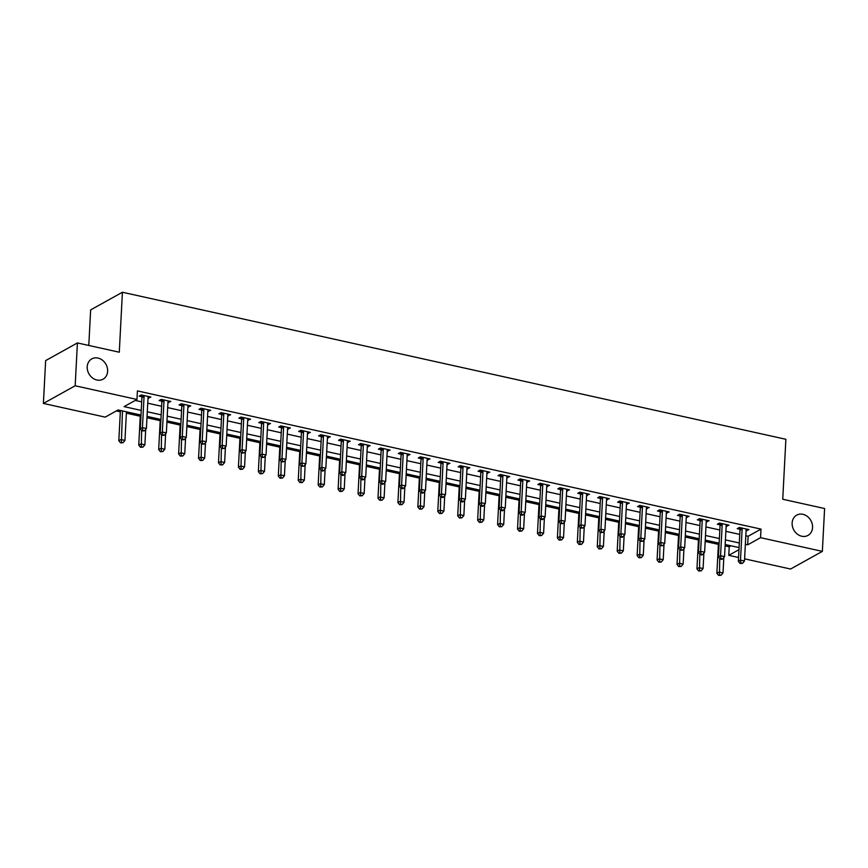 <?xml version="1.0" encoding="UTF-8"?>
<svg xmlns="http://www.w3.org/2000/svg" width="868" height="868" viewBox="0 0 868 868"><rect width="100%" height="100%" fill="white"/><g stroke="black" fill="none" stroke-linecap="round" stroke-linejoin="round"><path stroke-width="1.3" d="M107.632 371.298A11.609 9.754 -119.1 0 1 103.064 379.186A11.609 9.754 -119.1 0 1 92.333 377.819A11.609 9.754 -119.1 0 1 87.212 366.773A11.609 9.754 -119.1 0 1 91.78 358.896A11.609 9.754 -119.1 0 1 102.522 360.253A11.609 9.754 -119.1 0 1 107.632 371.298M812.556 527.527A11.609 9.754 -119.1 0 1 807.989 535.415A11.609 9.754 -119.1 0 1 797.258 534.059A11.609 9.754 -119.1 0 1 792.137 523.003A11.609 9.754 -119.1 0 1 796.705 515.125A11.609 9.754 -119.1 0 1 807.435 516.482A11.609 9.754 -119.1 0 1 812.556 527.527M88.786 345.453L90.652 309.898L122.421 292.245L785.876 439.284L782.741 499.252L824.6 508.529L822.354 551.375L790.585 569.028L744.592 558.84M738.549 557.495L728.784 555.336L738.961 549.683M725.105 545.853L729.229 546.764L728.784 555.336M116.345 410.933L120.326 411.812M126.381 413.157L140.269 416.239M146.974 417.725L160.2 420.654M166.916 422.141L180.132 425.07M186.848 426.557L200.074 429.486M206.779 430.973L220.005 433.902M226.722 435.4L239.937 438.329M246.653 439.816L259.879 442.745M266.595 444.232L279.811 447.161M286.527 448.647L299.753 451.577M306.458 453.063L319.684 455.993M326.401 457.49L339.616 460.42M346.332 461.906L359.558 464.836M366.274 466.322L379.49 469.252M386.206 470.738L399.432 473.668M406.137 475.154L419.363 478.094M426.079 479.581L439.295 482.51M446.011 483.997L459.237 486.926M465.942 488.413L479.169 491.342M485.885 492.829L499.1 495.758M505.816 497.255L519.042 500.185M525.758 501.671L538.974 504.601M545.69 506.087L558.916 509.017M565.621 510.503L578.847 513.433M585.564 514.919L598.779 517.86M605.495 519.346L618.721 522.276M625.427 523.762L638.653 526.692M645.369 528.178L658.584 531.107M665.3 532.594L678.526 535.523M685.243 537.021L698.458 539.95M705.174 541.437L718.4 544.366M140.996 415.045L118.081 409.967L105.202 417.128L43.4 403.436L75.169 385.772L136.97 399.464L124.091 406.625L141.245 410.434M75.169 385.772L77.415 342.936L45.646 360.6L43.4 403.436M729.229 546.764L730.965 545.798M745.807 535.751L748.129 536.261L761.008 529.111L137.415 390.904L136.97 399.464M135.234 400.43L141.69 401.862M147.734 403.208L161.622 406.278M167.676 407.624L181.564 410.694M187.607 412.04L201.495 415.121M207.55 416.456L221.438 419.537M227.481 420.871L241.369 423.953M247.413 425.298L261.301 428.369M267.355 429.714L281.243 432.796M287.286 434.13L301.174 437.212M307.229 438.546L321.117 441.628M327.16 442.962L341.048 446.043M347.091 447.389L360.979 450.459M367.034 451.805L380.922 454.886M386.965 456.221L400.853 459.302M406.897 460.637L420.785 463.718M426.839 465.064L440.727 468.134M446.77 469.479L460.658 472.55M466.713 473.895L480.601 476.977M486.644 478.311L500.532 481.393M506.576 482.727L520.464 485.809M526.518 487.154L540.406 490.225M546.449 491.57L560.337 494.651M566.381 495.986L580.269 499.067M586.323 500.402L600.211 503.483M606.255 504.829L620.143 507.899M626.197 509.245L640.085 512.315M646.128 513.661L660.016 516.742M666.06 518.077L679.948 521.158M686.002 522.493L699.89 525.574M705.934 526.919L719.822 529.99M725.865 531.335L739.753 534.406M746.079 530.641L748.954 529.61L739.384 527.484L737.236 528.677L739.829 529.252M726.136 526.214L729.011 525.183L719.442 523.068L717.304 524.261L719.897 524.836M706.205 521.798L709.08 520.767L699.51 518.652L697.362 519.845L699.955 520.42M686.262 517.382L689.149 516.351L679.579 514.225L677.431 515.418L680.024 515.993M666.331 512.966L669.206 511.936L659.637 509.809L657.488 511.002L660.092 511.577M646.4 508.55L649.275 507.509L639.705 505.393L637.557 506.586L640.15 507.162M626.457 504.124L629.333 503.093L619.774 500.977L617.625 502.171L620.219 502.746M606.526 499.708L609.401 498.677L599.831 496.561L597.683 497.755L600.276 498.33M586.594 495.292L589.47 494.261L579.9 492.134L577.752 493.328L580.345 493.903M566.652 490.876L569.527 489.845L559.958 487.718L557.82 488.912L560.413 489.487M546.721 486.449L549.596 485.418L540.026 483.302L537.878 484.496L540.471 485.071M526.778 482.033L529.664 481.002L520.095 478.886L517.946 480.08L520.54 480.655M506.847 477.617L509.722 476.586L500.152 474.471L498.004 475.653L500.608 476.228M486.915 473.201L489.791 472.17L480.221 470.044L478.073 471.237L480.666 471.812M466.973 468.785L469.848 467.754L460.279 465.628L458.141 466.821L460.734 467.396M447.042 464.358L449.917 463.328L440.347 461.212L438.199 462.405L440.792 462.98M427.099 459.942L429.986 458.912L420.416 456.796L418.267 457.989L420.861 458.564M407.168 455.526L410.043 454.496L400.474 452.369L398.336 453.563L400.929 454.138M387.236 451.11L390.112 450.08L380.542 447.953L378.394 449.147L380.987 449.722M367.294 446.694L370.18 445.653L360.611 443.537L358.462 444.731L361.055 445.306M347.363 442.268L350.238 441.237L340.668 439.121L338.52 440.315L341.113 440.89M327.431 437.852L330.307 436.821L320.737 434.705L318.589 435.899L321.182 436.474M307.489 433.436L310.364 432.405L300.795 430.278L298.657 431.472L301.25 432.047M287.558 429.02L290.433 427.989L280.863 425.863L278.715 427.056L281.308 427.631M267.615 424.593L270.501 423.562L260.932 421.447L258.783 422.64L261.377 423.215M247.684 420.177L250.559 419.146L240.989 417.031L238.841 418.224L241.445 418.799M227.752 415.761L230.628 414.73L221.058 412.604L218.91 413.797L221.503 414.372M207.81 411.345L210.696 410.314L201.126 408.188L198.978 409.381L201.571 409.956M187.879 406.929L190.754 405.899L181.184 403.772L179.036 404.965L181.629 405.54M167.947 402.502L170.822 401.472L161.253 399.356L159.104 400.549L161.698 401.124M148.005 398.086L150.88 397.056L141.31 394.94L139.173 396.134L141.766 396.709M77.415 342.936L119.285 352.213L122.421 292.245M761.008 529.111L760.552 537.672L822.354 551.375M745.352 544.323L747.673 544.833L760.552 537.672M147.289 411.768L161.177 414.85M167.22 416.184L181.108 419.266M187.162 420.611L201.05 423.682M207.094 425.027L220.982 428.098M227.036 429.443L240.924 432.524M246.968 433.859L260.856 436.94M266.899 438.275L280.787 441.356M286.841 442.702L300.729 445.772M306.773 447.118L320.661 450.199M326.704 451.534L340.603 454.615M346.647 455.95L360.535 459.031M366.578 460.376L380.466 463.447M386.52 464.792L400.408 467.863M406.452 469.208L420.34 472.29M426.383 473.624L440.271 476.706M446.326 478.04L460.214 481.122M466.257 482.467L480.145 485.537M486.199 486.883L500.087 489.964M506.131 491.299L520.019 494.38M526.062 495.715L539.95 498.796M546.005 500.131L559.893 503.212M565.936 504.558L579.824 507.628M585.867 508.974L599.755 512.055M605.81 513.389L619.698 516.471M625.741 517.805L639.629 520.887M645.683 522.232L659.571 525.303M665.615 526.648L679.503 529.719M685.546 531.064L699.434 534.145M705.489 535.48L719.377 538.561M725.42 539.896L739.308 542.977M739.069 547.599L725.181 544.518M719.127 543.184L705.239 540.102M699.196 538.757L685.308 535.686M679.264 534.341L665.376 531.27M659.322 529.925L645.434 526.843M639.39 525.509L625.502 522.428M619.459 521.093L605.56 518.012M599.517 516.666L585.629 513.596M579.585 512.25L565.697 509.169M559.643 507.834L545.755 504.753M539.712 503.418L525.824 500.337M519.78 499.002L505.892 495.921M499.838 494.576L485.95 491.505M479.906 490.16L466.018 487.078M459.964 485.744L446.076 482.662M440.033 481.328L426.145 478.246M420.101 476.901L406.213 473.83M400.159 472.485L386.271 469.414M380.227 468.069L366.339 464.988M360.296 463.653L346.408 460.572M340.354 459.237L326.466 456.156M320.422 454.81L306.534 451.74M300.48 450.394L286.592 447.313M280.548 445.978L266.66 442.897M260.617 441.562L246.729 438.481M240.675 437.136L226.787 434.065M220.743 432.72L206.855 429.649M200.812 428.304L186.924 425.222M180.869 423.888L166.982 420.806M160.938 419.472L147.05 416.39M748.129 536.261L747.673 544.833M746.892 529.144L746.805 530.804M726.95 524.728L726.874 526.377M707.019 520.312L706.932 521.961M687.087 515.896L687 517.545M667.145 511.48L667.058 513.129M647.213 507.053L647.127 508.702M627.282 502.637L627.195 504.286M607.34 498.221L607.253 499.87M587.408 493.805L587.321 495.454M567.466 489.389L567.379 491.038M547.534 484.962L547.448 486.612M527.603 480.546L527.516 482.196M507.661 476.131L507.574 477.78M487.729 471.715L487.642 473.364M467.798 467.288L467.711 468.948M447.855 462.872L447.769 464.521M427.924 458.456L427.837 460.105M407.982 454.04L407.895 455.689M388.05 449.624L387.963 451.273M368.119 445.197L368.032 446.846M348.176 440.781L348.09 442.43M328.245 436.365L328.158 438.014M308.314 431.949L308.227 433.599M288.371 427.533L288.284 429.183M268.44 423.107L268.353 424.756M248.498 418.691L248.411 420.34M228.566 414.275L228.479 415.924M208.635 409.859L208.548 411.508M188.692 405.432L188.606 407.081M168.761 401.016L168.674 402.665M148.829 396.6L148.743 398.249M742.129 528.959L739.981 530.153L738.342 561.336L740.491 560.142L742.129 528.959A1.812 1.519 60.9 0 0 742.042 528.297L741.977 528.059M740.925 562.996L740.068 563.473L742.52 563.354L740.925 562.996L740.491 560.142L744.484 561.032L746.111 529.849A1.812 1.519 60.9 0 1 746.263 529.23L746.361 529.035M739.981 530.153A1.812 1.519 60.9 0 0 739.905 529.491L739.319 527.527M738.342 561.336L740.068 563.473M742.52 563.354L744.484 561.032M718.465 543.032L716.881 573.271L719.029 572.077L723.011 572.967L723.825 557.462M719.735 558.558L719.463 574.931L718.606 575.408L721.058 575.278L719.463 574.931M723.011 572.967L721.058 575.278M718.606 575.408L716.881 573.271M722.198 524.543L720.049 525.737L718.411 556.92L720.559 555.726L722.198 524.543A1.812 1.519 60.9 0 0 722.111 523.881L722.046 523.643M720.993 558.58L720.136 559.057L721.731 559.404L722.588 558.927L720.993 558.58L720.559 555.726L724.541 556.616L726.18 525.422A1.812 1.519 60.9 0 1 726.332 524.814L726.418 524.608M720.049 525.737A1.812 1.519 60.9 0 0 719.963 525.075L719.377 523.1M718.411 556.92L720.136 559.057M722.588 558.927L724.541 556.616M702.255 520.127L700.107 521.321L698.48 552.504L700.617 551.31L702.255 520.127A1.812 1.519 60.9 0 0 702.179 519.455L702.104 519.227M701.062 554.164L700.194 554.641L701.789 554.988L702.657 554.511L701.062 554.164L700.617 551.31L704.61 552.189L706.248 521.006A1.812 1.519 60.9 0 1 706.389 520.399L706.487 520.192M700.107 521.321A1.812 1.519 60.9 0 0 700.031 520.648L699.445 518.684M698.48 552.504L700.194 554.641M702.657 554.511L704.61 552.189M682.324 515.701L680.176 516.894L678.537 548.088L680.686 546.894L682.324 515.701A1.812 1.519 60.9 0 0 682.237 515.039L682.172 514.8M681.12 549.737L680.262 550.214L682.715 550.095L681.12 549.737L680.686 546.894L684.678 547.773L686.306 516.59A1.812 1.519 60.9 0 1 686.458 515.972L686.545 515.776M680.176 516.894A1.812 1.519 60.9 0 0 680.089 516.232L679.503 514.268M678.537 548.088L680.262 550.214M682.715 550.095L684.678 547.773M698.534 538.616L696.95 568.855L699.087 567.661L703.08 568.54L703.894 553.046M699.803 554.142L699.532 570.515L698.664 570.992L701.127 570.862L699.532 570.515M703.08 568.54L701.127 570.862M698.664 570.992L696.95 568.855M678.592 534.2L677.007 564.439L679.156 563.245L683.138 564.124L683.951 548.63M679.861 549.726L679.59 566.088L678.733 566.565L681.185 566.446L679.59 566.088M683.138 564.124L681.185 566.446M678.733 566.565L677.007 564.439M658.66 529.773L657.076 560.012L659.224 558.829L663.206 559.708L664.02 544.203M659.93 545.31L659.658 561.672L658.801 562.149L661.253 562.03L659.658 561.672M663.206 559.708L661.253 562.03M658.801 562.149L657.076 560.012M662.382 511.285L660.244 512.478L658.606 543.661L660.754 542.478L662.382 511.285A1.812 1.519 60.9 0 0 662.306 510.623L662.23 510.384M661.188 545.321L660.331 545.798L662.783 545.679L661.188 545.321L660.754 542.478L664.736 543.357L666.374 512.174A1.812 1.519 60.9 0 1 666.526 511.556L666.613 511.361M660.244 512.478A1.812 1.519 60.9 0 0 660.157 511.816L659.571 509.852M658.606 543.661L660.331 545.798M662.783 545.679L664.736 543.357M638.718 525.357L637.134 555.596L639.282 554.402L643.275 555.292L644.089 539.788M639.998 540.883L639.716 557.256L638.859 557.733L641.311 557.614L639.716 557.256M643.275 555.292L641.311 557.614M638.859 557.733L637.134 555.596M642.45 506.869L640.302 508.062L638.674 539.245L640.812 538.051L642.45 506.869A1.812 1.519 60.9 0 0 642.363 506.207L642.298 505.968M641.246 540.905L640.389 541.382L642.841 541.263L641.246 540.905L640.812 538.051L644.805 538.941L646.432 507.747A1.812 1.519 60.9 0 1 646.584 507.14L646.682 506.945M640.302 508.062A1.812 1.519 60.9 0 0 640.226 507.4L639.64 505.426M638.674 539.245L640.389 541.382M642.841 541.263L644.805 538.941M622.519 502.453L620.37 503.646L618.732 534.829L620.88 533.636L622.519 502.453A1.812 1.519 60.9 0 0 622.432 501.78L622.367 501.552M621.314 536.489L620.457 536.966L622.052 537.314L622.909 536.836L621.314 536.489L620.88 533.636L624.862 534.525L626.501 503.331A1.812 1.519 60.9 0 1 626.653 502.724L626.739 502.518M620.37 503.646A1.812 1.519 60.9 0 0 620.284 502.973L619.698 501.01M618.732 534.829L620.457 536.966M622.909 536.836L624.862 534.525M602.576 498.037L600.428 499.23L598.801 530.413L600.949 529.22L602.576 498.037A1.812 1.519 60.9 0 0 602.5 497.364L602.425 497.136M601.383 532.073L600.526 532.551L602.978 532.42L601.383 532.073L600.949 529.22L604.931 530.098L606.569 498.916A1.812 1.519 60.9 0 1 606.71 498.297L606.808 498.102M600.428 499.23A1.812 1.519 60.9 0 0 600.352 498.558L599.766 496.594M598.801 530.413L600.526 532.551M602.978 532.42L604.931 530.098M582.645 493.61L580.497 494.803L578.858 525.997L581.007 524.804L582.645 493.61A1.812 1.519 60.9 0 0 582.558 492.948L582.493 492.709M581.441 527.646L580.583 528.124L583.036 528.004L581.441 527.646L581.007 524.804L584.999 525.683L586.627 494.5A1.812 1.519 60.9 0 1 586.779 493.881L586.876 493.686M580.497 494.803A1.812 1.519 60.9 0 0 580.41 494.142L579.835 492.178M578.858 525.997L580.583 528.124M583.036 528.004L584.999 525.683M562.703 489.194L560.565 490.387L558.927 521.57L561.075 520.377L562.703 489.194A1.812 1.519 60.9 0 0 562.627 488.532L562.551 488.293M561.509 523.23L560.652 523.708L563.104 523.588L561.509 523.23L561.075 520.377L565.057 521.267L566.695 490.084A1.812 1.519 60.9 0 1 566.847 489.465L566.934 489.27M560.565 490.387A1.812 1.519 60.9 0 0 560.478 489.726L559.893 487.762M558.927 521.57L560.652 523.708M563.104 523.588L565.057 521.267M618.786 520.941L617.202 551.18L619.351 549.986L623.332 550.876L624.146 535.372M620.056 536.467L619.785 552.84L618.927 553.317L621.38 553.187L619.785 552.84M623.332 550.876L621.38 553.187M618.927 553.317L617.202 551.18M598.855 516.525L597.271 546.764L599.419 545.571L603.401 546.449L604.215 530.956M600.124 532.051L599.853 548.424L598.985 548.901L601.448 548.771L599.853 548.424M603.401 546.449L601.448 548.771M598.985 548.901L597.271 546.764M578.913 512.109L577.328 542.348L579.477 541.155L583.47 542.033L584.273 526.54M580.182 527.635L579.911 543.997L579.054 544.475L581.506 544.355L579.911 543.997M583.47 542.033L581.506 544.355M579.054 544.475L577.328 542.348M558.981 507.682L557.397 537.921L559.545 536.728L563.527 537.617L564.341 522.113M560.251 523.22L559.979 539.581L559.122 540.059L561.574 539.939L559.979 539.581M563.527 537.617L561.574 539.939M559.122 540.059L557.397 537.921M539.05 503.266L537.466 533.505L539.603 532.312L543.596 533.202L544.41 517.697M540.319 518.793L540.048 535.165L539.18 535.643L541.632 535.523L540.048 535.165M543.596 533.202L541.632 535.523M539.18 535.643L537.466 533.505M542.771 484.778L540.623 485.971L538.995 517.154L541.133 515.961L542.771 484.778A1.812 1.519 60.9 0 0 542.695 484.116L542.619 483.877M541.578 518.814L540.71 519.292L542.305 519.65L543.173 519.173L541.578 518.814L541.133 515.961L545.126 516.851L546.764 485.657A1.812 1.519 60.9 0 1 546.905 485.049L547.003 484.843M540.623 485.971A1.812 1.519 60.9 0 0 540.547 485.31L539.961 483.335M538.995 517.154L540.71 519.292M543.173 519.173L545.126 516.851M519.107 498.85L517.523 529.089L519.672 527.896L523.654 528.775L524.467 513.281M520.377 514.377L520.106 530.749L519.248 531.227L521.701 531.097L520.106 530.749M523.654 528.775L521.701 531.097M519.248 531.227L517.523 529.089M522.84 480.362L520.691 481.556L519.053 512.738L521.201 511.545L522.84 480.362A1.812 1.519 60.9 0 0 522.753 479.689L522.688 479.461M521.635 514.399L520.778 514.876L522.373 515.223L523.23 514.746L521.635 514.399L521.201 511.545L525.194 512.424L526.822 481.241A1.812 1.519 60.9 0 1 526.974 480.633L527.06 480.427M520.691 481.556A1.812 1.519 60.9 0 0 520.605 480.883L520.019 478.919M519.053 512.738L520.778 514.876M523.23 514.746L525.194 512.424M499.176 494.434L497.592 524.673L499.74 523.48L503.722 524.359L504.536 508.865M500.445 509.961L500.174 526.333L499.317 526.8L501.769 526.681L500.174 526.333M503.722 524.359L501.769 526.681M499.317 526.8L497.592 524.673M502.897 475.935L500.749 477.129L499.122 508.322L501.27 507.129L502.897 475.935A1.812 1.519 60.9 0 0 502.822 475.273L502.746 475.046M501.704 509.972L500.847 510.449L502.442 510.807L503.299 510.33L501.704 509.972L501.27 507.129L505.252 508.008L506.89 476.825A1.812 1.519 60.9 0 1 507.042 476.206L507.129 476.011M500.749 477.129A1.812 1.519 60.9 0 0 500.673 476.467L500.087 474.503M499.122 508.322L500.847 510.449M503.299 510.33L505.252 508.008M479.234 490.008L477.65 520.257L479.798 519.064L483.791 519.943L484.604 504.449M480.514 505.545L480.232 521.907L479.375 522.384L481.827 522.265L480.232 521.907M483.791 519.943L481.827 522.265M479.375 522.384L477.65 520.257M482.966 471.519L480.818 472.713L479.179 503.907L481.328 502.713L482.966 471.519A1.812 1.519 60.9 0 0 482.879 470.857L482.814 470.619M481.762 505.556L480.905 506.033L482.499 506.391L483.357 505.914L481.762 505.556L481.328 502.713L485.32 503.592L486.948 472.409A1.812 1.519 60.9 0 1 487.1 471.791L487.198 471.595M480.818 472.713A1.812 1.519 60.9 0 0 480.742 472.051L480.156 470.087M479.179 503.907L480.905 506.033M483.357 505.914L485.32 503.592M459.302 485.592L457.718 515.831L459.866 514.637L463.848 515.527L464.662 500.022M460.572 501.118L460.3 517.491L459.443 517.968L461.895 517.849L460.3 517.491M463.848 515.527L461.895 517.849M459.443 517.968L457.718 515.831M463.035 467.103L460.886 468.297L459.248 499.48L461.396 498.286L463.035 467.103A1.812 1.519 60.9 0 0 462.948 466.441L462.883 466.203M461.83 501.14L460.973 501.617L462.568 501.975L463.425 501.498L461.83 501.14L461.396 498.286L465.378 499.176L467.017 467.982A1.812 1.519 60.9 0 1 467.168 467.375L467.255 467.179M460.886 468.297A1.812 1.519 60.9 0 0 460.799 467.635L460.214 465.671M459.248 499.48L460.973 501.617M463.425 501.498L465.378 499.176M439.371 481.176L437.787 511.415L439.924 510.221L443.917 511.111L444.731 495.606M440.64 496.702L440.369 513.075L439.501 513.552L441.964 513.422L440.369 513.075M443.917 511.111L441.964 513.422M439.501 513.552L437.787 511.415M443.092 462.687L440.944 463.881L439.316 495.064L441.465 493.87L443.092 462.687A1.812 1.519 60.9 0 0 443.016 462.026L442.94 461.787M441.899 496.724L441.042 497.201L442.637 497.548L443.494 497.071L441.899 496.724L441.465 493.87L445.447 494.76L447.085 463.566A1.812 1.519 60.9 0 1 447.226 462.959L447.324 462.752M440.944 463.881A1.812 1.519 60.9 0 0 440.868 463.219L440.282 461.244M439.316 495.064L441.042 497.201M443.494 497.071L445.447 494.76M419.428 476.76L417.844 506.999L419.993 505.805L423.985 506.684L424.788 491.19M420.698 492.286L420.427 508.659L419.569 509.136L422.022 509.006L420.427 508.659M423.985 506.684L422.022 509.006M419.569 509.136L417.844 506.999M423.161 458.271L421.013 459.465L419.374 490.648L421.522 489.454L423.161 458.271A1.812 1.519 60.9 0 0 423.074 457.599L423.009 457.371M421.956 492.308L421.099 492.785L422.694 493.132L423.551 492.655L421.956 492.308L421.522 489.454L425.515 490.333L427.143 459.15A1.812 1.519 60.9 0 1 427.295 458.532L427.392 458.337M421.013 459.465A1.812 1.519 60.9 0 0 420.926 458.792L420.351 456.828M419.374 490.648L421.099 492.785M423.551 492.655L425.515 490.333M403.219 453.845L401.081 455.038L399.443 486.232L401.591 485.038L403.219 453.845A1.812 1.519 60.9 0 0 403.143 453.183L403.067 452.944M402.025 487.881L401.168 488.358L402.763 488.717L403.62 488.239L402.025 487.881L401.591 485.038L405.573 485.917L407.211 454.734A1.812 1.519 60.9 0 1 407.363 454.116L407.45 453.921M401.081 455.038A1.812 1.519 60.9 0 0 400.994 454.376L400.408 452.412M399.443 486.232L401.168 488.358M403.62 488.239L405.573 485.917M383.287 449.429L381.139 450.622L379.511 481.805L381.649 480.612L383.287 449.429A1.812 1.519 60.9 0 0 383.211 448.767L383.135 448.528M382.094 483.465L381.226 483.943L382.821 484.301L383.689 483.823L382.094 483.465L381.649 480.612L385.642 481.501L387.28 450.318A1.812 1.519 60.9 0 1 387.421 449.7L387.519 449.505M381.139 450.622A1.812 1.519 60.9 0 0 381.063 449.96L380.477 447.996M379.511 481.805L381.226 483.943M383.689 483.823L385.642 481.501M363.356 445.013L361.207 446.206L359.569 477.389L361.717 476.196L363.356 445.013A1.812 1.519 60.9 0 0 363.269 444.351L363.204 444.112M362.151 479.049L361.294 479.527L362.889 479.885L363.746 479.407L362.151 479.049L361.717 476.196L365.71 477.085L367.338 445.892A1.812 1.519 60.9 0 1 367.489 445.284L367.576 445.078M361.207 446.206A1.812 1.519 60.9 0 0 361.121 445.544L360.535 443.57M359.569 477.389L361.294 479.527M363.746 479.407L365.71 477.085M343.413 440.597L341.265 441.79L339.638 472.973L341.786 471.78L343.413 440.597A1.812 1.519 60.9 0 0 343.337 439.924L343.261 439.696M342.22 474.633L341.363 475.111L342.958 475.458L343.815 474.98L342.22 474.633L341.786 471.78L345.768 472.659L347.406 441.476A1.812 1.519 60.9 0 1 347.558 440.868L347.645 440.662M341.265 441.79A1.812 1.519 60.9 0 0 341.189 441.118L340.603 439.154M339.638 472.973L341.363 475.111M343.815 474.98L345.768 472.659M323.482 436.181L321.334 437.374L319.695 468.557L321.844 467.364L323.482 436.181A1.812 1.519 60.9 0 0 323.395 435.508L323.33 435.28M322.278 470.217L321.42 470.695L323.015 471.042L323.873 470.564L322.278 470.217L321.844 467.364L325.836 468.243L327.464 437.06A1.812 1.519 60.9 0 1 327.616 436.441L327.713 436.246M321.334 437.374A1.812 1.519 60.9 0 0 321.258 436.702L320.672 434.738M319.695 468.557L321.42 470.695M323.873 470.564L325.836 468.243M303.55 431.754L301.402 432.948L299.764 464.141L301.912 462.948L303.55 431.754A1.812 1.519 60.9 0 0 303.464 431.092L303.399 430.853M302.346 465.791L301.489 466.268L303.941 466.149L302.346 465.791L301.912 462.948L305.894 463.827L307.532 432.644A1.812 1.519 60.9 0 1 307.684 432.025L307.771 431.83M301.402 432.948A1.812 1.519 60.9 0 0 301.315 432.286L300.729 430.322M299.764 464.141L301.489 466.268M303.941 466.149L305.894 463.827M283.608 427.338L281.46 428.532L279.832 459.714L281.981 458.521L283.608 427.338A1.812 1.519 60.9 0 0 283.532 426.676L283.456 426.438M282.415 461.375L281.558 461.852L284.01 461.733L282.415 461.375L281.981 458.521L285.963 459.411L287.601 428.228A1.812 1.519 60.9 0 1 287.742 427.609L287.84 427.414M281.46 428.532A1.812 1.519 60.9 0 0 281.384 427.87L280.798 425.906M279.832 459.714L281.558 461.852M284.01 461.733L285.963 459.411M263.677 422.922L261.528 424.116L259.89 455.299L262.038 454.105L263.677 422.922A1.812 1.519 60.9 0 0 263.59 422.26L263.525 422.022M262.472 456.959L261.615 457.436L264.067 457.306L262.472 456.959L262.038 454.105L266.031 454.995L267.659 423.801A1.812 1.519 60.9 0 1 267.811 423.193L267.908 422.987M261.528 424.116A1.812 1.519 60.9 0 0 261.442 423.454L260.867 421.479M259.89 455.299L261.615 457.436M264.067 457.306L266.031 454.995M243.734 418.506L241.597 419.7L239.959 450.883L242.107 449.689L243.734 418.506A1.812 1.519 60.9 0 0 243.658 417.834L243.582 417.606M242.541 452.543L241.684 453.02L244.136 452.89L242.541 452.543L242.107 449.689L246.089 450.568L247.727 419.385A1.812 1.519 60.9 0 1 247.879 418.777L247.966 418.571M241.597 419.7A1.812 1.519 60.9 0 0 241.51 419.027L240.924 417.063M239.959 450.883L241.684 453.02M244.136 452.89L246.089 450.568M223.803 414.079L221.655 415.273L220.027 446.467L222.165 445.273L223.803 414.079A1.812 1.519 60.9 0 0 223.727 413.418L223.651 413.179M222.609 448.116L221.741 448.593L224.204 448.474L222.609 448.116L222.165 445.273L226.157 446.152L227.796 414.969A1.812 1.519 60.9 0 1 227.937 414.351L228.034 414.155M221.655 415.273A1.812 1.519 60.9 0 0 221.579 414.611L220.993 412.647M220.027 446.467L221.741 448.593M224.204 448.474L226.157 446.152M203.871 409.663L201.723 410.857L200.085 442.04L202.233 440.857L203.871 409.663A1.812 1.519 60.9 0 0 203.785 409.002L203.72 408.763M202.667 443.7L201.81 444.177L204.262 444.058L202.667 443.7L202.233 440.857L206.226 441.736L207.853 410.553A1.812 1.519 60.9 0 1 208.005 409.935L208.092 409.739M201.723 410.857A1.812 1.519 60.9 0 0 201.636 410.195L201.05 408.231M200.085 442.04L201.81 444.177M204.262 444.058L206.226 441.736M183.929 405.248L181.781 406.441L180.153 437.624L182.302 436.43L183.929 405.248A1.812 1.519 60.9 0 0 183.853 404.586L183.777 404.347M182.736 439.284L181.879 439.761L184.331 439.642L182.736 439.284L182.302 436.43L186.284 437.32L187.922 406.126A1.812 1.519 60.9 0 1 188.063 405.519L188.161 405.323M181.781 406.441A1.812 1.519 60.9 0 0 181.705 405.779L181.119 403.804M180.153 437.624L181.879 439.761M184.331 439.642L186.284 437.32M163.998 400.832L161.849 402.025L160.211 433.208L162.359 432.014L163.998 400.832A1.812 1.519 60.9 0 0 163.911 400.159L163.846 399.931M162.793 434.868L161.936 435.345L164.388 435.215L162.793 434.868L162.359 432.014L166.352 432.904L167.98 401.71A1.812 1.519 60.9 0 1 168.132 401.103L168.229 400.897M161.849 402.025A1.812 1.519 60.9 0 0 161.773 401.352L161.188 399.389M160.211 433.208L161.936 435.345M164.388 435.215L166.352 432.904M144.066 396.416L141.918 397.609L140.28 428.792L142.428 427.599L144.066 396.416A1.812 1.519 60.9 0 0 143.979 395.743L143.914 395.515M142.862 430.452L142.005 430.929L144.457 430.799L142.862 430.452L142.428 427.599L146.41 428.477L148.048 397.294A1.812 1.519 60.9 0 1 148.2 396.676L148.287 396.481M141.918 397.609A1.812 1.519 60.9 0 0 141.831 396.936L141.245 394.973M140.28 428.792L142.005 430.929M144.457 430.799L146.41 428.477M399.497 472.344L397.913 502.583L400.061 501.389L404.043 502.268L404.857 486.774M400.766 487.87L400.495 504.232L399.638 504.709L402.09 504.59L400.495 504.232M404.043 502.268L402.09 504.59M399.638 504.709L397.913 502.583M379.566 467.917L377.971 498.156L380.119 496.963L384.112 497.852L384.925 482.348M380.835 483.454L380.553 499.816L379.696 500.293L382.148 500.174L380.553 499.816M384.112 497.852L382.148 500.174M379.696 500.293L377.971 498.156M359.623 463.501L358.039 493.74L360.187 492.547L364.169 493.436L364.983 477.932M360.893 479.027L360.621 495.4L359.764 495.878L362.216 495.758L360.621 495.4M364.169 493.436L362.216 495.758M359.764 495.878L358.039 493.74M339.692 459.085L338.108 489.324L340.256 488.131L344.238 489.009L345.052 473.516M340.961 474.612L340.69 490.984L339.833 491.462L342.285 491.331L340.69 490.984M344.238 489.009L342.285 491.331M339.833 491.462L338.108 489.324M319.749 454.669L318.165 484.908L320.314 483.715L324.306 484.594L325.12 469.1M321.03 470.196L320.748 486.568L319.891 487.046L322.343 486.915L320.748 486.568M324.306 484.594L322.343 486.915M319.891 487.046L318.165 484.908M299.818 450.253L298.234 480.492L300.382 479.299L304.364 480.178L305.178 464.684M301.087 465.78L300.816 482.141L299.959 482.619L302.411 482.499L300.816 482.141M304.364 480.178L302.411 482.499M299.959 482.619L298.234 480.492M279.887 445.826L278.303 476.065L280.44 474.872L284.433 475.762L285.246 460.257M281.156 461.364L280.885 477.726L280.017 478.203L282.48 478.084L280.885 477.726M284.433 475.762L282.48 478.084M280.017 478.203L278.303 476.065M259.944 441.411L258.36 471.649L260.508 470.456L264.501 471.346L265.304 455.841M261.214 456.937L260.942 473.31L260.085 473.787L262.537 473.657L260.942 473.31M264.501 471.346L262.537 473.657M260.085 473.787L258.36 471.649M240.013 436.995L238.429 467.234L240.577 466.04L244.559 466.919L245.373 451.425M241.282 452.521L241.011 468.894L240.154 469.371L242.606 469.241L241.011 468.894M244.559 466.919L242.606 469.241M240.154 469.371L238.429 467.234M220.081 432.579L218.486 462.818L220.635 461.624L224.628 462.503L225.441 447.009M221.351 448.105L221.069 464.467L220.212 464.944L222.664 464.825L221.069 464.467M224.628 462.503L222.664 464.825M220.212 464.944L218.486 462.818M200.139 428.152L198.555 458.391L200.703 457.208L204.685 458.087L205.499 442.582M201.409 443.689L201.137 460.051L200.28 460.528L202.732 460.409L201.137 460.051M204.685 458.087L202.732 460.409M200.28 460.528L198.555 458.391M180.208 423.736L178.624 453.975L180.772 452.781L184.754 453.671L185.568 438.166M181.477 439.262L181.206 455.635L180.349 456.112L182.801 455.993L181.206 455.635M184.754 453.671L182.801 455.993M180.349 456.112L178.624 453.975M160.265 419.32L158.681 449.559L160.83 448.365L164.822 449.255L165.636 433.75M161.535 434.846L161.264 451.219L160.406 451.696L162.858 451.566L161.264 451.219M164.822 449.255L162.858 451.566M160.406 451.696L158.681 449.559M140.334 414.904L138.75 445.143L140.898 443.949L144.88 444.828L145.694 429.334M141.603 430.43L141.332 446.803L140.475 447.28L142.927 447.15L141.332 446.803M144.88 444.828L142.927 447.15M140.475 447.28L138.75 445.143M120.402 410.488L118.818 440.727L120.956 439.534L124.949 440.412L126.446 411.823M122.464 410.944L121.401 442.376L120.533 442.854L122.996 442.734L121.401 442.376M124.949 440.412L122.996 442.734M120.533 442.854L118.818 440.727M742.042 528.297L739.905 529.491M722.111 523.881L719.963 525.075M702.179 519.455L700.031 520.648M682.237 515.039L680.089 516.232M662.306 510.623L660.157 511.816M642.363 506.207L640.226 507.4M622.432 501.78L620.284 502.973M602.5 497.364L600.352 498.558M582.558 492.948L580.41 494.142M562.627 488.532L560.478 489.726M542.695 484.116L540.547 485.31M522.753 479.689L520.605 480.883M502.822 475.273L500.673 476.467M482.879 470.857L480.742 472.051M462.948 466.441L460.799 467.635M443.016 462.026L440.868 463.219M423.074 457.599L420.926 458.792M403.143 453.183L400.994 454.376M383.211 448.767L381.063 449.96M363.269 444.351L361.121 445.544M343.337 439.924L341.189 441.118M323.395 435.508L321.258 436.702M303.464 431.092L301.315 432.286M283.532 426.676L281.384 427.87M263.59 422.26L261.442 423.454M243.658 417.834L241.51 419.027M223.727 413.418L221.579 414.611M203.785 409.002L201.636 410.195M183.853 404.586L181.705 405.779M163.911 400.159L161.773 401.352M143.979 395.743L141.831 396.936"/></g></svg>
